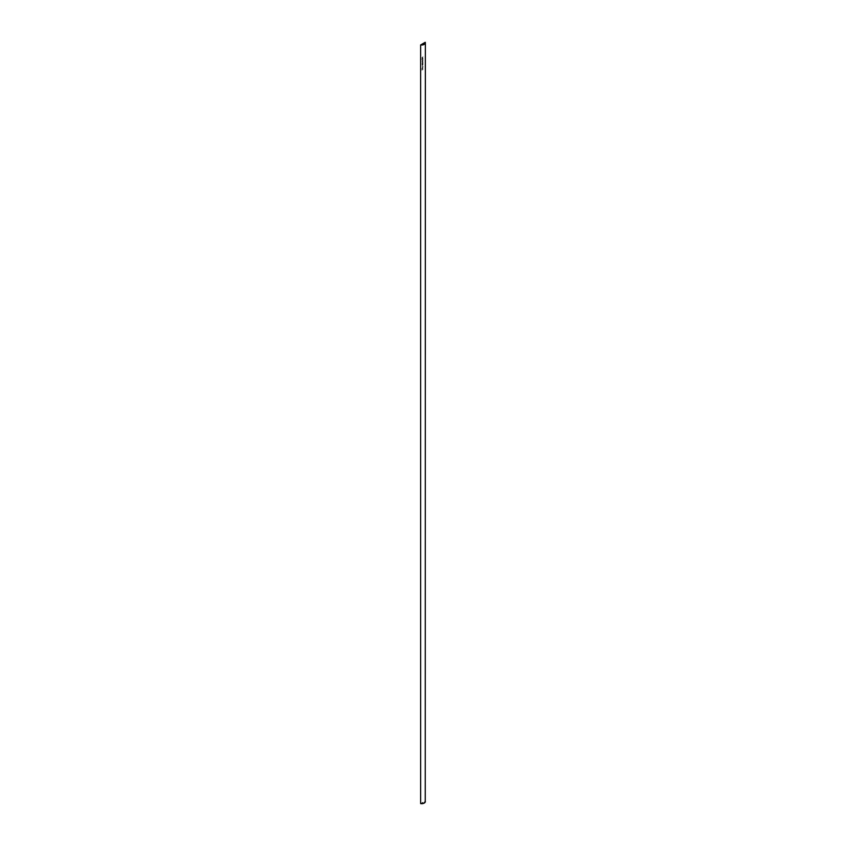 <?xml version="1.0" encoding="UTF-8"?>
<svg xmlns="http://www.w3.org/2000/svg" width="846" height="846" viewBox="0 0 846 846"><rect width="100%" height="100%" fill="white"/><g stroke="black" fill="none" stroke-linecap="round" stroke-linejoin="round"><path stroke-width="0.63" stroke-dasharray="4.23 3.17" d="M425.242 42.3L425.242 800.972L420.642 803.626L425.242 800.972L425.242 42.3M422.514 65.554L422.937 64.455L422.101 64.941L422.514 65.554L422.101 64.941L422.968 64.476L422.101 64.941L422.968 65.322L422.503 65.597L422.133 64.952L422.968 64.476L422.545 65.565M422.249 63.841L422.165 64.508L422.937 64.18L422.186 64.275L422.937 63.323L422.101 63.81L422.968 63.344L422.249 63.841M422.26 63.334L422.514 62.276L422.989 62.551L422.101 63.545L422.937 63.059L422.355 62.414L422.122 63.239L422.514 62.276L422.937 63.059L422.133 63.556L422.958 62.53M422.937 58.818L421.763 59.495L422.937 58.818M422.524 57.729L422.186 58.723L422.979 58.131L422.556 57.75L422.281 58.786L422.482 57.75L422.228 58.765L422.958 57.972M422.937 56.788L421.826 58.004L422.968 56.809M422.217 60.33L422.958 59.558M422.249 60.87L422.217 62.16L422.937 61.8L422.186 61.906L422.937 60.352L422.101 60.838L422.968 60.373L422.249 60.87M422.313 66.897L422.873 66.221L422.281 66.876M421.911 69.044L422.968 68.473L421.911 69.044M421.911 70.07L422.968 69.488L421.911 70.07M425.358 801.522A3.775 2.178 0 0 0 425.242 800.972M422.471 58.67L422.44 57.909L422.44 58.649M422.968 58.712L421.794 59.516L422.968 58.712M422.989 59.569L422.291 60.373M422.556 60.214L422.884 59.632M422.852 59.622L422.524 60.203M422.165 61.092L422.968 60.373L422.186 61.219L422.937 61.018L422.186 61.885L422.937 61.8L422.08 61.959L422.165 61.092M422.989 62.551L422.291 63.355M422.556 63.196L422.884 62.615M422.852 62.593L422.524 63.175M422.514 64.423L422.133 63.831L422.968 63.344L422.545 64.444M423 66.474L422.619 67.077L422.968 66.453M422.334 68.092L422.968 67.447M422.662 67.342L422.091 68.389M421.826 69.012L422.968 68.473L421.826 69.012M421.826 70.028L422.968 69.488L421.826 70.028"/><path stroke-width="1.27" d="M420.642 44.954L425.242 42.3A3.775 2.178 180 0 1 425.358 42.85A3.775 2.178 180 0 1 420.642 44.954L420.642 803.626L420.642 44.954L425.242 42.3L425.358 42.86L423.888 44.574L420.642 44.954M420.642 803.626A3.775 2.178 0 0 0 425.358 801.522L423.888 803.245L420.642 803.626M425.242 800.972L425.358 42.85"/></g></svg>
